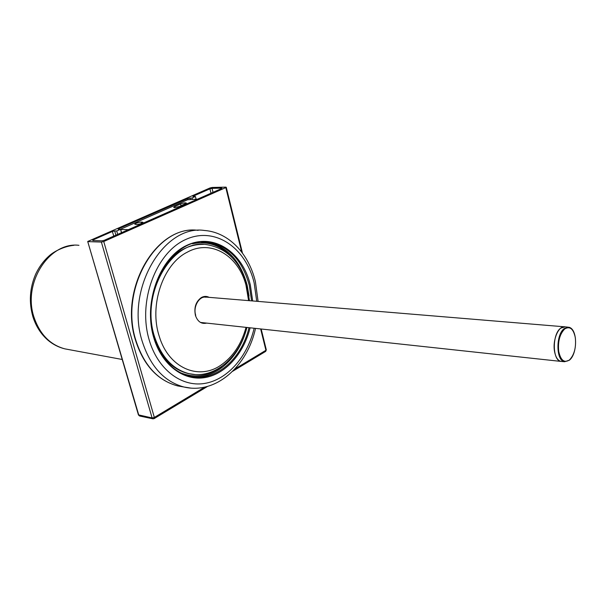 <?xml version="1.0" encoding="UTF-8"?>
<svg xmlns="http://www.w3.org/2000/svg" width="606" height="606" viewBox="0 0 606 606"><rect width="100%" height="100%" fill="white"/><g stroke="black" fill="none" stroke-linecap="round" stroke-linejoin="round"><path stroke-width="0.91" d="M121.473 232.712L120.518 229.318L118.465 229.28L118.109 229.136L118.708 228.712L187.799 198.518L192.049 197.988L195.412 196.511L193.329 196.541L192.92 196.412L193.405 196.071L209.918 188.852L212.047 188.36L213.039 192.329M192.367 199.207L192.049 197.988M196.094 199.162L195.412 196.511M221.607 188.542L221.523 188.14L212.047 188.36M221.523 188.14L221.955 188.277L221.501 188.595L104.3 240.287L101.944 240.832L92.71 240.544L93.006 239.938L112.375 231.477L114.67 230.939L115.913 235.158M117.685 234.386L116.723 230.984L114.67 230.939M120.518 229.318L116.723 230.984M87.726 241.536L138.41 414.845L152.098 417.943L101.384 242.067L103.747 241.514L154.341 417.443L154.06 418.67M241.696 252.058L225.803 187.587L103.747 241.514M225.803 187.587L226.25 187.269L225.818 187.133L212.13 187.459L210.009 187.958L87.711 241.483L138.782 415.133L139.683 416.011M101.384 242.067L88.052 241.627M174.536 207.623L179.505 206.464L186.406 203.108C185.61 202.571 183.663 202.851 180.558 203.957L174.801 206.487L173.634 207.32L174.536 207.623M128.389 229.659L120.708 229.515L121.594 232.659M197.586 199.139L187.633 199.745L120.367 229.31M136.645 224.515C139.804 224.197 141.94 223.485 143.054 222.394L141.153 222.069C138.001 222.387 135.873 223.091 134.767 224.182L136.645 224.515M153.666 336.072L154.621 339.307M161.491 270.965C172.861 253.005 186.86 244.142 203.487 244.392M569.125 360.297L564.595 361.737L560.967 361.411C557.717 360.525 555.558 357.108 554.49 351.162C552.43 339.671 558.793 325.195 565.034 326.846M561.02 361.418C552.293 360.699 552.005 334.111 560.709 328.149L565.087 326.854L567.89 327.142M189.966 198.01L190.292 199.23M188.087 199.571L187.799 198.518M193.405 196.071L193.534 196.541M211.009 193.223L209.918 188.852M118.708 228.712L118.874 229.288M113.746 236.113L112.375 231.477M93.006 239.938L93.203 240.559M234.923 368.948L265.913 350.291L265.534 351.48M153.023 418.844L152.098 417.943L154.341 417.443L204.669 387.151M260.648 328.937L265.913 350.291L266.284 349.76M181.035 205.79L180.558 203.957M175.089 207.593L174.801 206.487M142.44 222.985L142.19 222.076M141.524 223.425L141.153 222.069M246.044 327.361C241.385 344.261 232.931 356.911 220.667 365.312C198.685 380.591 168.786 368.13 159.348 336.58C148.879 305.682 162.893 264.277 187.118 252.263C211.009 238.87 238.31 255.565 245.953 285.025L248.604 300.621M194.859 374.531L189.216 373.72C173.278 369.652 161.84 357.646 154.886 337.693C139.607 294.44 171.869 238.756 206.214 244.551C226.288 247.862 239.787 261.072 246.718 284.169L249.467 300.69M191.201 374.107L188.36 373.584C173.218 369.781 162.06 358.616 154.886 340.102M206.676 323.104C201.487 324.263 197.761 321.763 195.48 315.605C193.814 307.719 195.761 301.705 201.313 297.576C203.972 296.099 206.578 296.023 209.138 297.349M78.962 245.316C49.131 241.536 22.104 283.494 34.171 317.718C40.064 334.535 50.283 344.912 64.834 348.851L68.592 349.548M135.373 339.792C118.874 288.108 157.09 224.356 198.139 230.371C157.734 224.122 119.109 288.115 135.752 340.027C143.849 365.266 157.795 380.56 177.603 385.901L183.118 386.863M258.088 301.402L255.406 281.684C248.937 254.141 229.113 232.333 204.563 230.485C164.143 224.197 125.419 288.623 142.069 340.875C150.159 366.274 164.12 381.651 183.944 387.007L190.776 388.09M256.724 301.288L254.149 282.881C245.809 247.528 214.691 225.917 185.451 239.628C156.06 252.755 137.812 301.03 149 339.292C157.469 369.289 181.141 387.113 204.199 383.507C227.318 379.962 247.407 356.873 254.149 328.24M252.679 300.955L250.331 284.934C242.574 252.263 213.774 232.537 186.943 245.294C159.969 257.505 143.327 301.75 153.523 336.86C161.204 364.229 182.664 380.735 203.79 377.765C224.977 374.849 243.62 354.01 250.111 327.801M251.581 300.864L249.263 285.176C242.302 259.921 228.386 245.581 207.502 242.158C173.104 236.31 139.63 291.63 153.81 336.588C160.772 358.623 172.793 371.849 189.852 376.273C215.115 382.447 241.559 359.388 249.021 327.679M249.043 296.023L247.104 285.025C240.143 259.822 226.22 245.513 205.336 242.089L201.503 242.074M205.336 242.089L204.017 241.991L205.336 242.089M232 257.459C220.887 245.294 207.729 240.726 192.526 243.756M180.202 372.652C194.67 378.523 208.547 376.447 221.826 366.41M191.132 376.546C214.251 379.901 237.514 359.722 245.718 331.596M569.458 359.964C564.284 363.252 560.709 360.388 558.709 351.366C557.77 341.42 559.785 333.944 564.747 328.937C569.951 325.892 573.481 328.853 575.344 337.815C576.253 347.503 574.291 354.889 569.458 359.964M564.3 328.52L568.655 327.217C577.806 328.528 577.685 353.79 569.413 360.161L564.595 361.737C555.929 361.024 555.649 334.474 564.3 328.52M138.433 414.928L139.569 415.989L152.886 418.814L154.219 418.572L207.532 386.439M232.666 371.289L265.708 351.374L266.307 349.844L261.171 328.997M242.468 253.096L226.25 187.269M156.795 345.2C164.226 360.79 174.748 370.251 188.36 373.584L189.216 373.72C214.418 379.53 239.605 357.358 246.907 327.452M195.73 315.332C192.761 306.674 199.472 295.675 205.934 297.243M122.223 359.479L64.834 348.851C58.63 347.344 52.995 344.45 47.912 340.178C41.056 334.201 36.102 326.536 33.042 317.196M32.982 317.006C28.8 302.606 29.649 288.448 35.512 274.518C38.996 266.988 43.677 260.648 49.571 255.505C54.237 251.331 64.456 246.172 73.849 245.324M255.512 328.384C247.453 365.88 216.031 394.756 183.944 387.007L177.603 385.901C157.507 380.439 143.44 365.092 135.396 339.868M200.472 322.437L560.967 361.411M202.927 296.834L564.201 326.778"/></g></svg>
